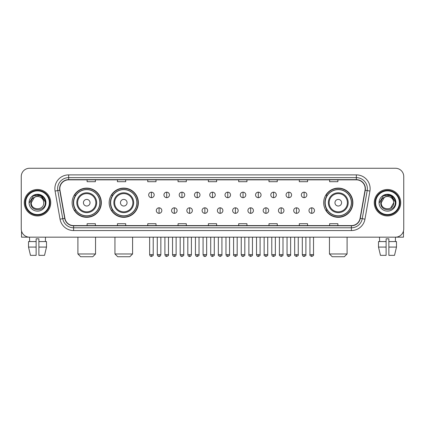 <?xml version="1.0" encoding="UTF-8"?>
<svg xmlns="http://www.w3.org/2000/svg" width="425" height="425" viewBox="0 0 425 425"><rect width="100%" height="100%" fill="white"/><g stroke="black" fill="none" stroke-linecap="round" stroke-linejoin="round"><path stroke-width="0.64" d="M323.669 202.72A14.604 14.604 0 0 0 338.273 217.324A14.604 14.604 0 0 0 352.877 202.72A14.604 14.604 0 0 0 338.273 188.11A14.604 14.604 0 0 0 323.669 202.72M109.161 202.72A14.604 14.604 0 0 0 123.765 217.324A14.604 14.604 0 0 0 138.369 202.72A14.604 14.604 0 0 0 123.765 188.11A14.604 14.604 0 0 0 109.161 202.72M72.123 202.72A14.604 14.604 0 0 0 86.727 217.324A14.604 14.604 0 0 0 101.331 202.72A14.604 14.604 0 0 0 86.727 188.11A14.604 14.604 0 0 0 72.123 202.72M75.623 210.157A13.366 13.366 0 0 1 75.623 195.277M112.662 210.157A13.366 13.366 0 0 1 112.662 195.277M327.17 210.157A13.366 13.366 0 0 1 327.17 195.277M21.25 176.54L21.25 228.894A8.266 8.266 0 0 0 29.516 237.166L395.484 237.166A8.266 8.266 0 0 0 403.75 228.894L403.75 176.54A8.266 8.266 0 0 0 395.484 168.268L29.516 168.268A8.266 8.266 0 0 0 21.25 176.54L21.25 228.894M24.283 202.72A13.228 13.228 0 0 0 37.512 215.942A13.228 13.228 0 0 0 50.734 202.72A13.228 13.228 0 0 0 37.512 189.492A13.228 13.228 0 0 0 24.283 202.72A13.228 13.228 0 0 0 37.512 215.942A13.228 13.228 0 0 0 50.734 202.72A13.228 13.228 0 0 0 37.512 189.492A13.228 13.228 0 0 0 24.283 202.72M374.266 202.72A13.228 13.228 0 0 0 387.488 215.942A13.228 13.228 0 0 0 400.717 202.72A13.228 13.228 0 0 0 387.488 189.492A13.228 13.228 0 0 0 374.266 202.72A13.228 13.228 0 0 0 387.488 215.942A13.228 13.228 0 0 0 400.717 202.72A13.228 13.228 0 0 0 387.488 189.492A13.228 13.228 0 0 0 374.266 202.72M59.829 188.663A8.819 8.819 0 0 1 68.648 179.844L356.352 179.844A8.819 8.819 0 0 1 365.038 190.193L360.081 218.301A8.819 8.819 0 0 1 351.395 225.59L73.605 225.59A8.819 8.819 0 0 1 64.919 218.301L59.962 190.193A8.819 8.819 0 0 1 59.829 188.663M59.612 188.663A9.037 9.037 0 0 0 59.75 190.23L64.706 218.338A9.037 9.037 0 0 0 73.605 225.808L351.395 225.808A9.037 9.037 0 0 0 360.294 218.338L365.25 190.23A9.037 9.037 0 0 0 356.352 179.626L68.648 179.626A9.037 9.037 0 0 0 59.612 188.663M55.08 191.053A13.781 13.781 0 0 1 68.648 174.882L356.352 174.882A13.781 13.781 0 0 1 369.92 191.053L364.963 219.162A13.781 13.781 0 0 1 351.395 230.552L73.605 230.552A13.781 13.781 0 0 1 60.037 219.162L55.08 191.053L57.795 190.575A11.023 11.023 0 0 1 68.648 177.639L356.352 177.639A11.023 11.023 0 0 1 367.205 190.575L362.249 218.684A11.023 11.023 0 0 1 351.395 227.795L73.605 227.795A11.023 11.023 0 0 1 62.751 218.684L57.795 190.575A11.023 11.023 0 0 1 57.625 188.663M395.484 168.268L29.516 168.268M29.638 241.575L29.516 237.166L395.484 237.166L395.362 241.575M403.75 228.894L403.75 176.54M360.294 218.338L362.249 218.684L367.205 190.575L369.92 191.053M208.367 179.844L208.367 181.709L216.633 181.709L216.633 179.844M178.054 179.844L178.054 181.709L186.32 181.709L186.32 179.844M147.741 179.844L147.741 181.709L156.007 181.709L156.007 179.844M117.427 179.844L117.427 181.709L125.694 181.709L125.694 179.844M87.114 179.844L87.114 181.709L95.381 181.709L95.381 179.844M238.68 179.844L238.68 181.709L246.946 181.709L246.946 179.844M268.993 179.844L268.993 181.709L277.259 181.709L277.259 179.844M299.306 179.844L299.306 181.709L307.572 181.709L307.572 179.844M329.619 179.844L329.619 181.709L337.886 181.709L337.886 179.844M216.633 225.59L216.633 223.725L208.367 223.725L208.367 225.59M186.32 225.59L186.32 223.725L178.054 223.725L178.054 225.59M156.007 225.59L156.007 223.725L147.741 223.725L147.741 225.59M125.694 225.59L125.694 223.725L117.427 223.725L117.427 225.59M95.381 225.59L95.381 223.725L87.114 223.725L87.114 225.59M246.946 225.59L246.946 223.725L238.68 223.725L238.68 225.59M277.259 225.59L277.259 223.725L268.993 223.725L268.993 225.59M307.572 225.59L307.572 223.725L299.306 223.725L299.306 225.59M337.886 225.59L337.886 223.725L329.619 223.725L329.619 225.59M21.526 231.014L21.526 237.166L53.492 237.166M28.517 241.575L28.517 247.084L30.478 255.351L28.517 247.084L28.517 241.575L36.13 241.575L36.13 238.818L38.888 238.818L38.888 241.575L46.5 241.575L46.5 247.084L44.54 255.351L46.5 247.084L38.888 247.084L38.888 241.575M45.502 237.166L45.379 241.575M36.13 241.575L36.13 255.351L30.478 255.351M28.517 247.084L36.13 247.084M44.54 255.351L38.888 255.351L38.888 247.084M49.358 202.72A11.852 11.852 0 0 0 37.512 190.867A11.852 11.852 0 0 0 25.659 202.72A11.852 11.852 0 0 0 37.512 214.567A11.852 11.852 0 0 0 49.358 202.72M49.911 202.72A12.399 12.399 0 0 0 37.512 190.315A12.399 12.399 0 0 0 25.107 202.72A12.399 12.399 0 0 0 37.512 215.119A12.399 12.399 0 0 0 49.911 202.72M43.738 202.72C44.12 210.752 30.897 210.752 31.28 202.72L34.393 197.322L35.966 196.685C32.879 197.524 31.163 199.538 30.818 202.72C30.154 212.192 45.587 211.947 45.305 202.72C45.353 200.101 44.381 197.938 42.394 196.228C40.588 194.91 38.574 194.39 36.364 194.677C40.439 194.995 42.819 197.126 43.515 201.062L43.738 202.72C44.12 210.752 30.897 210.752 31.28 202.72L34.393 197.322L35.966 196.685L34.393 197.322L31.28 202.72L34.393 197.322L35.966 196.685L34.393 197.322L31.28 202.72L34.393 197.322L35.966 196.685L34.393 197.322L31.28 202.72L34.393 197.322L35.966 196.685L34.393 197.322L31.28 202.72C30.897 210.752 44.12 210.752 43.738 202.72C44.12 210.752 30.897 210.752 31.28 202.72C30.897 210.752 44.12 210.752 43.738 202.72C44.12 210.752 30.897 210.752 31.28 202.72C30.897 210.752 44.12 210.752 43.738 202.72L43.515 201.062A6.226 6.226 0 0 0 35.966 196.685M29.075 202.72A8.431 8.431 0 0 0 37.512 211.151A8.431 8.431 0 0 0 45.943 202.72A8.431 8.431 0 0 0 37.512 194.283A8.431 8.431 0 0 0 29.075 202.72M36.364 194.677L33.447 195.681L29.389 202.72L33.447 195.681L41.57 195.681L45.629 202.72L41.57 195.681L33.447 195.681L29.389 202.72L33.447 195.681L41.57 195.681L45.629 202.72L41.57 195.681L33.447 195.681L29.389 202.72L33.447 195.681L41.57 195.681L45.629 202.72M92.788 256.732L80.665 256.732L77.908 253.975L95.545 253.975L92.788 256.732M90.036 202.72A3.304 3.304 0 0 0 86.727 199.41A3.304 3.304 0 0 0 83.422 202.72A3.304 3.304 0 0 0 86.727 206.024A3.304 3.304 0 0 0 90.036 202.72M96.65 202.72A9.918 9.918 0 0 0 86.727 192.796A9.918 9.918 0 0 0 76.808 202.72A9.918 9.918 0 0 0 86.727 212.638A9.918 9.918 0 0 0 96.65 202.72A9.918 9.918 0 0 1 86.727 212.638A9.918 9.918 0 0 1 76.808 202.72M99.817 202.72A13.09 13.09 0 0 0 86.727 189.63A13.09 13.09 0 0 0 73.637 202.72A13.09 13.09 0 0 0 86.727 215.804A13.09 13.09 0 0 0 99.817 202.72M101.054 202.72A14.328 14.328 0 0 1 74.481 210.157L75.809 210.157A13.212 13.212 0 0 0 95.471 212.622A13.212 13.212 0 0 0 95.471 192.812A13.212 13.212 0 0 0 75.809 195.277L74.481 195.277A14.328 14.328 0 0 1 101.054 202.72M129.827 256.732L117.704 256.732L114.947 253.975L132.584 253.975L129.827 256.732M127.07 202.72A3.304 3.304 0 0 0 123.765 199.41A3.304 3.304 0 0 0 120.456 202.72A3.304 3.304 0 0 0 123.765 206.024A3.304 3.304 0 0 0 127.07 202.72M133.684 202.72A9.918 9.918 0 0 0 123.765 192.796A9.918 9.918 0 0 0 113.842 202.72A9.918 9.918 0 0 0 123.765 212.638A9.918 9.918 0 0 0 133.684 202.72A9.918 9.918 0 0 1 123.765 212.638A9.918 9.918 0 0 1 113.842 202.72M136.855 202.72A13.09 13.09 0 0 0 123.765 189.63A13.09 13.09 0 0 0 110.675 202.72A13.09 13.09 0 0 0 123.765 215.804A13.09 13.09 0 0 0 136.855 202.72M138.093 202.72A14.328 14.328 0 0 1 111.52 210.157L112.843 210.157A13.212 13.212 0 0 0 132.504 212.622A13.212 13.212 0 0 0 132.504 192.812A13.212 13.212 0 0 0 112.843 195.277L111.52 195.277A14.328 14.328 0 0 1 138.093 202.72M344.335 256.732L332.212 256.732L329.455 253.975L347.092 253.975L344.335 256.732M341.578 202.72A3.304 3.304 0 0 0 338.273 199.41A3.304 3.304 0 0 0 334.964 202.72A3.304 3.304 0 0 0 338.273 206.024A3.304 3.304 0 0 0 341.578 202.72M348.192 202.72A9.918 9.918 0 0 0 338.273 192.796A9.918 9.918 0 0 0 328.35 202.72A9.918 9.918 0 0 0 338.273 212.638A9.918 9.918 0 0 0 348.192 202.72A9.918 9.918 0 0 1 338.273 212.638A9.918 9.918 0 0 1 328.35 202.72M351.363 202.72A13.09 13.09 0 0 0 338.273 189.63A13.09 13.09 0 0 0 325.183 202.72A13.09 13.09 0 0 0 338.273 215.804A13.09 13.09 0 0 0 351.363 202.72M352.601 202.72A14.328 14.328 0 0 1 326.028 210.157L327.356 210.157A13.212 13.212 0 0 0 347.018 212.622A13.212 13.212 0 0 0 347.018 192.812A13.212 13.212 0 0 0 327.356 195.277L326.028 195.277A14.328 14.328 0 0 1 352.601 202.72M151.433 192.164A2.757 2.757 0 0 0 148.676 194.916A2.757 2.757 0 0 0 151.433 197.673A2.757 2.757 0 0 0 154.19 194.916A2.757 2.757 0 0 0 151.433 192.164L151.433 197.673A2.757 2.757 0 0 0 154.19 194.916A2.757 2.757 0 0 0 151.433 192.164M166.701 192.164A2.757 2.757 0 0 0 163.944 194.916A2.757 2.757 0 0 0 166.701 197.673A2.757 2.757 0 0 0 169.453 194.916A2.757 2.757 0 0 0 166.701 192.164L166.701 197.673A2.757 2.757 0 0 0 169.453 194.916A2.757 2.757 0 0 0 166.701 192.164M181.964 192.164A2.757 2.757 0 0 0 179.212 194.916A2.757 2.757 0 0 0 181.964 197.673A2.757 2.757 0 0 0 184.721 194.916A2.757 2.757 0 0 0 181.964 192.164L181.964 197.673A2.757 2.757 0 0 0 184.721 194.916A2.757 2.757 0 0 0 181.964 192.164M197.232 192.164A2.757 2.757 0 0 0 194.475 194.916A2.757 2.757 0 0 0 197.232 197.673A2.757 2.757 0 0 0 199.989 194.916A2.757 2.757 0 0 0 197.232 192.164L197.232 197.673A2.757 2.757 0 0 0 199.989 194.916A2.757 2.757 0 0 0 197.232 192.164M212.5 192.164A2.757 2.757 0 0 0 209.743 194.916A2.757 2.757 0 0 0 212.5 197.673A2.757 2.757 0 0 0 215.257 194.916A2.757 2.757 0 0 0 212.5 192.164L212.5 197.673A2.757 2.757 0 0 0 215.257 194.916A2.757 2.757 0 0 0 212.5 192.164M227.768 192.164A2.757 2.757 0 0 0 225.011 194.916A2.757 2.757 0 0 0 227.768 197.673A2.757 2.757 0 0 0 230.525 194.916A2.757 2.757 0 0 0 227.768 192.164L227.768 197.673A2.757 2.757 0 0 0 230.525 194.916A2.757 2.757 0 0 0 227.768 192.164M243.036 192.164A2.757 2.757 0 0 0 240.279 194.916A2.757 2.757 0 0 0 243.036 197.673A2.757 2.757 0 0 0 245.788 194.916A2.757 2.757 0 0 0 243.036 192.164L243.036 197.673A2.757 2.757 0 0 0 245.788 194.916A2.757 2.757 0 0 0 243.036 192.164M258.299 192.164A2.757 2.757 0 0 0 255.547 194.916A2.757 2.757 0 0 0 258.299 197.673A2.757 2.757 0 0 0 261.056 194.916A2.757 2.757 0 0 0 258.299 192.164L258.299 197.673A2.757 2.757 0 0 0 261.056 194.916A2.757 2.757 0 0 0 258.299 192.164M273.567 192.164A2.757 2.757 0 0 0 270.81 194.916A2.757 2.757 0 0 0 273.567 197.673A2.757 2.757 0 0 0 276.324 194.916A2.757 2.757 0 0 0 273.567 192.164L273.567 197.673A2.757 2.757 0 0 0 276.324 194.916A2.757 2.757 0 0 0 273.567 192.164M288.835 192.164A2.757 2.757 0 0 0 286.078 194.916A2.757 2.757 0 0 0 288.835 197.673A2.757 2.757 0 0 0 291.592 194.916A2.757 2.757 0 0 0 288.835 192.164L288.835 197.673A2.757 2.757 0 0 0 291.592 194.916A2.757 2.757 0 0 0 288.835 192.164M304.103 192.164A2.757 2.757 0 0 0 301.346 194.916A2.757 2.757 0 0 0 304.103 197.673A2.757 2.757 0 0 0 306.855 194.916A2.757 2.757 0 0 0 304.103 192.164L304.103 197.673A2.757 2.757 0 0 0 306.855 194.916A2.757 2.757 0 0 0 304.103 192.164M159.067 207.814A2.757 2.757 0 0 0 156.31 210.572A2.757 2.757 0 0 0 159.067 213.329A2.757 2.757 0 0 0 161.824 210.572A2.757 2.757 0 0 0 159.067 207.814L159.067 213.329A2.757 2.757 0 0 0 161.824 210.572A2.757 2.757 0 0 0 159.067 207.814M174.335 207.814A2.757 2.757 0 0 0 171.578 210.572A2.757 2.757 0 0 0 174.335 213.329A2.757 2.757 0 0 0 177.087 210.572A2.757 2.757 0 0 0 174.335 207.814L174.335 213.329A2.757 2.757 0 0 0 177.087 210.572A2.757 2.757 0 0 0 174.335 207.814M189.598 207.814A2.757 2.757 0 0 0 186.846 210.572A2.757 2.757 0 0 0 189.598 213.329A2.757 2.757 0 0 0 192.355 210.572A2.757 2.757 0 0 0 189.598 207.814L189.598 213.329A2.757 2.757 0 0 0 192.355 210.572A2.757 2.757 0 0 0 189.598 207.814M204.866 207.814A2.757 2.757 0 0 0 202.109 210.572A2.757 2.757 0 0 0 204.866 213.329A2.757 2.757 0 0 0 207.623 210.572A2.757 2.757 0 0 0 204.866 207.814L204.866 213.329A2.757 2.757 0 0 0 207.623 210.572A2.757 2.757 0 0 0 204.866 207.814M220.134 207.814A2.757 2.757 0 0 0 217.377 210.572A2.757 2.757 0 0 0 220.134 213.329A2.757 2.757 0 0 0 222.891 210.572A2.757 2.757 0 0 0 220.134 207.814L220.134 213.329A2.757 2.757 0 0 0 222.891 210.572A2.757 2.757 0 0 0 220.134 207.814M235.402 207.814A2.757 2.757 0 0 0 232.645 210.572A2.757 2.757 0 0 0 235.402 213.329A2.757 2.757 0 0 0 238.154 210.572A2.757 2.757 0 0 0 235.402 207.814L235.402 213.329A2.757 2.757 0 0 0 238.154 210.572A2.757 2.757 0 0 0 235.402 207.814M250.665 207.814A2.757 2.757 0 0 0 247.913 210.572A2.757 2.757 0 0 0 250.665 213.329A2.757 2.757 0 0 0 253.422 210.572A2.757 2.757 0 0 0 250.665 207.814L250.665 213.329A2.757 2.757 0 0 0 253.422 210.572A2.757 2.757 0 0 0 250.665 207.814M265.933 207.814A2.757 2.757 0 0 0 263.176 210.572A2.757 2.757 0 0 0 265.933 213.329A2.757 2.757 0 0 0 268.69 210.572A2.757 2.757 0 0 0 265.933 207.814L265.933 213.329A2.757 2.757 0 0 0 268.69 210.572A2.757 2.757 0 0 0 265.933 207.814M281.201 207.814A2.757 2.757 0 0 0 278.444 210.572A2.757 2.757 0 0 0 281.201 213.329A2.757 2.757 0 0 0 283.958 210.572A2.757 2.757 0 0 0 281.201 207.814L281.201 213.329A2.757 2.757 0 0 0 283.958 210.572A2.757 2.757 0 0 0 281.201 207.814M296.469 207.814A2.757 2.757 0 0 0 293.712 210.572A2.757 2.757 0 0 0 296.469 213.329A2.757 2.757 0 0 0 299.221 210.572A2.757 2.757 0 0 0 296.469 207.814L296.469 213.329A2.757 2.757 0 0 0 299.221 210.572A2.757 2.757 0 0 0 296.469 207.814M311.737 207.814A2.757 2.757 0 0 0 308.98 210.572A2.757 2.757 0 0 0 311.737 213.329A2.757 2.757 0 0 0 314.489 210.572A2.757 2.757 0 0 0 311.737 207.814L311.737 213.329A2.757 2.757 0 0 0 314.489 210.572A2.757 2.757 0 0 0 311.737 207.814M403.474 231.014L403.474 237.166L371.508 237.166M378.5 241.575L378.5 247.084L380.46 255.351L378.5 247.084L378.5 241.575L386.112 241.575L386.112 238.818L388.87 238.818L388.87 241.575L396.483 241.575L396.483 247.084L394.522 255.351L396.483 247.084L388.87 247.084L388.87 241.575M386.112 241.575L386.112 255.351L380.46 255.351M378.5 247.084L386.112 247.084M394.522 255.351L388.87 255.351L388.87 247.084M379.498 237.166L379.621 241.575M399.341 202.72A11.852 11.852 0 0 0 387.488 190.867A11.852 11.852 0 0 0 375.642 202.72A11.852 11.852 0 0 0 387.488 214.567A11.852 11.852 0 0 0 399.341 202.72M399.893 202.72A12.399 12.399 0 0 0 387.488 190.315A12.399 12.399 0 0 0 375.089 202.72A12.399 12.399 0 0 0 387.488 215.119A12.399 12.399 0 0 0 399.893 202.72M393.497 201.062L393.72 202.72C394.103 210.752 380.88 210.752 381.262 202.72L384.375 197.322L385.948 196.685A6.226 6.226 0 0 1 393.497 201.062L393.72 202.72C394.103 210.752 380.88 210.752 381.262 202.72L384.375 197.322L385.948 196.685C382.861 197.524 381.145 199.538 380.8 202.72C380.136 212.192 395.569 211.947 395.287 202.72C395.335 200.101 394.363 197.938 392.376 196.228C390.57 194.91 388.556 194.39 386.346 194.677C390.421 194.995 392.801 197.126 393.497 201.062L393.72 202.72L390.607 208.112M393.72 202.72C394.103 210.752 380.88 210.752 381.262 202.72L384.375 197.322L385.948 196.685L384.375 197.322L381.262 202.72L384.375 197.322L385.948 196.685L384.375 197.322L381.262 202.72L384.375 197.322L385.948 196.685L384.375 197.322L381.262 202.72C380.88 210.752 394.103 210.752 393.72 202.72M379.058 202.72A8.431 8.431 0 0 0 387.488 211.151A8.431 8.431 0 0 0 395.925 202.72A8.431 8.431 0 0 0 387.488 194.283A8.431 8.431 0 0 0 379.058 202.72M379.371 202.72L383.43 195.681L386.346 194.677L383.43 195.681L379.371 202.72L383.43 195.681L391.553 195.681L395.611 202.72L391.553 195.681L395.611 202.72L391.553 195.681L383.43 195.681L379.371 202.72L383.43 195.681L391.553 195.681L395.611 202.72L391.553 195.681L383.43 195.681L379.371 202.72L383.43 195.681L391.553 195.681L395.611 202.72L391.553 195.681L383.43 195.681L379.371 202.72L383.43 195.681L391.553 195.681L395.611 202.72L391.553 195.681L383.43 195.681L379.371 202.72L383.43 195.681L391.553 195.681L395.611 202.72L391.553 195.681L383.43 195.681L379.371 202.72L383.43 195.681L386.346 194.677M356.352 174.882L356.352 179.626M57.795 190.575L59.75 190.23M73.605 230.552L73.605 225.808M351.395 225.808L351.395 230.552M60.037 219.162L64.706 218.338M365.25 190.23L367.205 190.575M68.648 174.882L68.648 179.626M362.249 218.684L364.963 219.162M95.843 202.72A9.116 9.116 0 0 0 86.727 193.603A9.116 9.116 0 0 0 77.616 202.72A9.116 9.116 0 0 0 86.727 211.831A9.116 9.116 0 0 0 95.843 202.72M132.876 202.72A9.116 9.116 0 0 0 123.765 193.603A9.116 9.116 0 0 0 114.649 202.72A9.116 9.116 0 0 0 123.765 211.831A9.116 9.116 0 0 0 132.876 202.72M347.384 202.72A9.116 9.116 0 0 0 338.273 193.603A9.116 9.116 0 0 0 329.157 202.72A9.116 9.116 0 0 0 338.273 211.831A9.116 9.116 0 0 0 347.384 202.72M151.433 254.665L149.643 254.665C149.956 255.94 150.551 256.535 151.433 256.456L151.433 254.665L153.223 254.665L153.223 237.166M166.701 254.665L164.905 254.665C165.219 255.94 165.819 256.535 166.701 256.456L166.701 254.665L168.491 254.665L168.491 237.166M181.964 254.665L180.173 254.665C180.487 255.94 181.087 256.535 181.964 256.456L181.964 254.665L183.759 254.665L183.759 237.166M197.232 254.665L195.442 254.665C195.755 255.94 196.35 256.535 197.232 256.456L197.232 254.665L199.022 254.665L199.022 237.166M212.5 254.665L210.71 254.665C211.023 255.94 211.618 256.535 212.5 256.456L212.5 254.665L214.29 254.665L214.29 237.166M227.768 254.665L225.978 254.665C226.286 255.94 226.886 256.535 227.768 256.456L227.768 254.665L229.558 254.665L229.558 237.166M243.036 254.665L241.241 254.665C241.554 255.94 242.154 256.535 243.036 256.456L243.036 254.665L244.827 254.665L244.827 237.166M258.299 254.665L256.509 254.665C256.822 255.94 257.417 256.535 258.299 256.456L258.299 254.665L260.095 254.665L260.095 237.166M273.567 254.665L271.777 254.665C272.09 255.94 272.685 256.535 273.567 256.456L273.567 254.665L275.358 254.665L275.358 237.166M288.835 254.665L287.045 254.665C287.358 255.94 287.953 256.535 288.835 256.456L288.835 254.665L290.626 254.665L290.626 237.166M304.103 254.665L302.308 254.665C302.621 255.94 303.222 256.535 304.103 256.456L304.103 254.665L305.894 254.665L305.894 237.166M159.067 254.665L157.277 254.665C157.585 255.94 158.185 256.535 159.067 256.456L159.067 254.665L160.857 254.665L160.857 237.166M174.335 254.665L172.539 254.665C172.853 255.94 173.453 256.535 174.335 256.456L174.335 254.665L176.125 254.665L176.125 237.166M189.598 254.665L187.808 254.665C188.121 255.94 188.716 256.535 189.598 256.456L189.598 254.665L191.393 254.665L191.393 237.166M204.866 254.665L203.076 254.665C203.389 255.94 203.984 256.535 204.866 256.456L204.866 254.665L206.656 254.665L206.656 237.166M220.134 254.665L218.344 254.665C217.977 255.234 218.577 255.834 220.134 256.456L220.134 254.665L221.924 254.665L221.924 237.166M235.402 254.665L233.607 254.665C233.245 255.234 233.84 255.834 235.402 256.456L235.402 254.665L237.192 254.665L237.192 237.166M250.665 254.665L248.875 254.665C248.513 255.234 249.108 255.834 250.665 256.456L250.665 254.665L252.461 254.665L252.461 237.166M265.933 254.665L264.143 254.665C263.782 255.234 264.377 255.834 265.933 256.456L265.933 254.665L267.723 254.665L267.723 237.166M281.201 254.665L279.411 254.665C279.044 255.234 279.645 255.834 281.201 256.456L281.201 254.665L282.992 254.665L282.992 237.166M296.469 254.665L294.679 254.665C294.312 255.234 294.913 255.834 296.469 256.456L296.469 254.665L298.26 254.665L298.26 237.166M311.737 254.665L309.942 254.665C309.581 255.234 310.176 255.834 311.737 256.456L311.737 254.665L313.528 254.665L313.528 237.166M95.545 237.166L95.545 253.975M77.908 237.166L77.908 253.975M132.584 237.166L132.584 253.975M114.947 237.166L114.947 253.975M347.092 237.166L347.092 253.975M329.455 237.166L329.455 253.975M149.643 254.665L149.643 237.166M153.223 254.665C153.584 255.234 152.989 255.834 151.433 256.456M164.905 254.665L164.905 237.166M168.491 254.665C168.852 255.234 168.258 255.834 166.701 256.456M180.173 254.665L180.173 237.166M183.759 254.665C184.121 255.234 183.526 255.834 181.964 256.456M195.442 254.665L195.442 237.166M199.022 254.665C199.389 255.234 198.788 255.834 197.232 256.456M210.71 254.665L210.71 237.166M214.29 254.665C214.657 255.234 214.057 255.834 212.5 256.456M225.978 254.665L225.978 237.166M229.558 254.665C229.92 255.234 229.325 255.834 227.768 256.456M241.241 254.665L241.241 237.166M244.827 254.665C245.188 255.234 244.593 255.834 243.036 256.456M256.509 254.665L256.509 237.166M260.095 254.665C260.456 255.234 259.861 255.834 258.299 256.456M271.777 254.665L271.777 237.166M275.358 254.665C275.724 255.234 275.124 255.834 273.567 256.456M287.045 254.665L287.045 237.166M290.626 254.665C290.987 255.234 290.392 255.834 288.835 256.456M302.308 254.665L302.308 237.166M305.894 254.665C306.255 255.234 305.66 255.834 304.103 256.456M157.277 254.665L157.277 237.166M160.857 254.665C160.544 255.94 159.949 256.535 159.067 256.456M172.539 254.665L172.539 237.166M176.125 254.665C175.812 255.94 175.212 256.535 174.335 256.456M187.808 254.665L187.808 237.166M191.393 254.665C191.08 255.94 190.48 256.535 189.598 256.456M203.076 254.665L203.076 237.166M206.656 254.665C206.343 255.94 205.748 256.535 204.866 256.456M218.344 254.665L218.344 237.166M221.924 254.665C222.286 255.234 221.691 255.834 220.134 256.456M233.607 254.665L233.607 237.166M237.192 254.665C237.554 255.234 236.959 255.834 235.402 256.456M248.875 254.665L248.875 237.166M252.461 254.665C252.822 255.234 252.227 255.834 250.665 256.456M264.143 254.665L264.143 237.166M267.723 254.665C268.09 255.234 267.49 255.834 265.933 256.456M279.411 254.665L279.411 237.166M282.992 254.665C283.358 255.234 282.758 255.834 281.201 256.456M294.679 254.665L294.679 237.166M298.26 254.665C298.621 255.234 298.026 255.834 296.469 256.456M309.942 254.665L309.942 237.166M313.528 254.665C313.889 255.234 313.294 255.834 311.737 256.456"/></g></svg>
